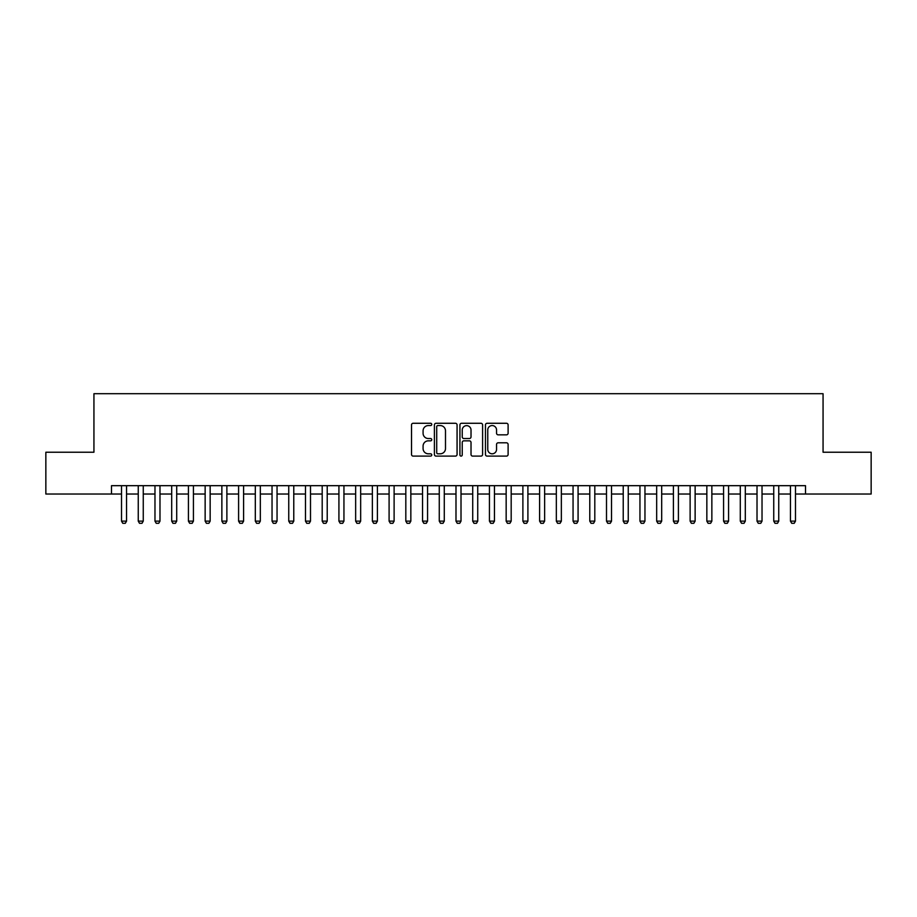 <?xml version="1.0" encoding="UTF-8"?>
<svg xmlns="http://www.w3.org/2000/svg" width="917" height="917" viewBox="0 0 917 917"><rect width="100%" height="100%" fill="white"/><g stroke="black" fill="none" stroke-linecap="round" stroke-linejoin="round"><path stroke-width="1.38" d="M431.747 424.422A1.146 1.146 0 0 0 430.589 423.276L413.154 423.276A1.639 1.639 0 0 0 411.515 424.915L411.515 454.465A1.639 1.639 0 0 0 413.154 456.104L430.589 456.104A1.146 1.146 0 0 0 431.747 454.947A1.146 1.146 0 0 0 430.589 453.8L428.342 453.8A5.25 5.25 0 0 1 423.081 448.551L423.081 446.086A5.25 5.25 0 0 1 428.342 440.836L430.589 440.836A1.146 1.146 0 0 0 431.747 439.69A1.146 1.146 0 0 0 430.589 438.532L428.342 438.532A5.25 5.25 0 0 1 423.081 433.282L423.081 430.818A5.25 5.25 0 0 1 428.342 425.568L430.589 425.568A1.146 1.146 0 0 0 431.747 424.422M506.471 434.841A1.639 1.639 0 0 0 508.11 433.202L508.11 424.915A1.639 1.639 0 0 0 506.471 423.276L487.099 423.276A1.639 1.639 0 0 0 485.46 424.915L485.46 454.465A1.639 1.639 0 0 0 487.099 456.104L506.471 456.104A1.639 1.639 0 0 0 508.11 454.465L508.11 444.447A1.639 1.639 0 0 0 506.471 442.808L498.183 442.808A1.639 1.639 0 0 0 496.544 444.447L496.544 449.41A4.39 4.39 0 0 1 492.154 453.8A4.39 4.39 0 0 1 487.764 449.41L487.764 429.958A4.39 4.39 0 0 1 492.154 425.568A4.39 4.39 0 0 1 496.544 429.958L496.544 433.202A1.639 1.639 0 0 0 498.183 434.841L506.471 434.841M111.484 494.034L45.85 494.034L45.85 452.23L93.935 452.23L93.935 393.702L823.065 393.702L823.065 452.23L871.15 452.23L871.15 494.034L805.516 494.034L805.516 485.678L111.484 485.678L111.484 494.034L121.525 494.034M457.067 424.915A1.639 1.639 0 0 0 455.417 423.276L436.056 423.276A1.639 1.639 0 0 0 434.406 424.915L434.406 454.465A1.639 1.639 0 0 0 436.056 456.104L455.417 456.104A1.639 1.639 0 0 0 457.067 454.465L457.067 424.915M461.583 423.276L480.944 423.276A1.639 1.639 0 0 1 482.594 424.915L482.594 454.465A1.639 1.639 0 0 1 480.944 456.104L472.656 456.104A1.639 1.639 0 0 1 471.017 454.465L471.017 442.475A1.639 1.639 0 0 0 469.378 440.836L463.876 440.836A1.639 1.639 0 0 0 462.237 442.475L462.237 454.947A1.146 1.146 0 0 1 461.091 456.104A1.146 1.146 0 0 1 459.933 454.947L459.933 424.915A1.639 1.639 0 0 1 461.583 423.276M126.546 494.034L138.249 494.034M143.258 494.034L154.973 494.034M159.982 494.034L171.697 494.034M176.706 494.034L188.421 494.034M193.43 494.034L205.144 494.034M210.153 494.034L221.868 494.034M226.877 494.034L238.592 494.034M243.601 494.034L255.316 494.034M260.325 494.034L272.04 494.034M277.049 494.034L288.752 494.034M293.772 494.034L305.476 494.034M310.496 494.034L322.199 494.034M327.22 494.034L338.923 494.034M343.944 494.034L355.647 494.034M360.668 494.034L372.371 494.034M377.391 494.034L389.095 494.034M394.115 494.034L405.818 494.034M410.839 494.034L422.542 494.034M427.563 494.034L439.266 494.034M444.287 494.034L455.99 494.034M461.01 494.034L472.713 494.034M477.734 494.034L489.437 494.034M494.458 494.034L506.161 494.034M511.182 494.034L522.885 494.034M527.905 494.034L539.609 494.034M544.629 494.034L556.332 494.034M561.353 494.034L573.056 494.034M578.077 494.034L589.78 494.034M594.801 494.034L606.504 494.034M611.524 494.034L623.228 494.034M628.248 494.034L639.951 494.034M644.96 494.034L656.675 494.034M661.684 494.034L673.399 494.034M678.408 494.034L690.123 494.034M695.132 494.034L706.847 494.034M711.856 494.034L723.57 494.034M728.579 494.034L740.294 494.034M745.303 494.034L757.018 494.034M762.027 494.034L773.742 494.034M778.751 494.034L790.454 494.034M795.475 494.034L805.516 494.034M437.856 425.568A1.146 1.146 0 0 0 436.71 426.714L436.71 452.654A1.146 1.146 0 0 0 437.856 453.8L440.24 453.8A5.25 5.25 0 0 0 445.49 448.551L445.49 430.818A5.25 5.25 0 0 0 440.24 425.568L437.856 425.568M471.017 430.039A4.39 4.39 0 0 0 466.627 425.648A4.39 4.39 0 0 0 462.237 430.039L462.237 436.893A1.639 1.639 0 0 0 463.876 438.532L469.378 438.532A1.639 1.639 0 0 0 471.017 436.893L471.017 430.039M126.546 485.678L126.546 521.131L125.285 523.298L122.775 523.298L121.525 521.131L121.525 485.678M121.525 521.131L126.546 521.131M143.258 485.678L143.258 521.131L142.009 523.298L139.499 523.298L138.249 521.131L138.249 485.678M138.249 521.131L143.258 521.131M159.982 485.678L159.982 521.131L158.733 523.298L156.222 523.298L154.973 521.131L154.973 485.678M154.973 521.131L159.982 521.131M176.706 485.678L176.706 521.131L175.456 523.298L172.946 523.298L171.697 521.131L171.697 485.678M171.697 521.131L176.706 521.131M193.43 485.678L193.43 521.131L192.18 523.298L189.67 523.298L188.421 521.131L188.421 485.678M188.421 521.131L193.43 521.131M210.153 485.678L210.153 521.131L208.904 523.298L206.394 523.298L205.144 521.131L205.144 485.678M205.144 521.131L210.153 521.131M226.877 485.678L226.877 521.131L225.628 523.298L223.118 523.298L221.868 521.131L221.868 485.678M221.868 521.131L226.877 521.131M243.601 485.678L243.601 521.131L242.352 523.298L239.841 523.298L238.592 521.131L238.592 485.678M238.592 521.131L243.601 521.131M260.325 485.678L260.325 521.131L259.075 523.298L256.565 523.298L255.316 521.131L255.316 485.678M255.316 521.131L260.325 521.131M277.049 485.678L277.049 521.131L275.799 523.298L273.289 523.298L272.04 521.131L272.04 485.678M272.04 521.131L277.049 521.131M293.772 485.678L293.772 521.131L292.523 523.298L290.013 523.298L288.752 521.131L288.752 485.678M288.752 521.131L293.772 521.131M310.496 485.678L310.496 521.131L309.247 523.298L306.737 523.298L305.476 521.131L305.476 485.678M305.476 521.131L310.496 521.131M327.22 485.678L327.22 521.131L325.971 523.298L323.46 523.298L322.199 521.131L322.199 485.678M322.199 521.131L327.22 521.131M343.944 485.678L343.944 521.131L342.694 523.298L340.184 523.298L338.923 521.131L338.923 485.678M338.923 521.131L343.944 521.131M360.668 485.678L360.668 521.131L359.418 523.298L356.908 523.298L355.647 521.131L355.647 485.678M355.647 521.131L360.668 521.131M377.391 485.678L377.391 521.131L376.142 523.298L373.632 523.298L372.371 521.131L372.371 485.678M372.371 521.131L377.391 521.131M394.115 485.678L394.115 521.131L392.866 523.298L390.355 523.298L389.095 521.131L389.095 485.678M389.095 521.131L394.115 521.131M410.839 485.678L410.839 521.131L409.59 523.298L407.079 523.298L405.818 521.131L405.818 485.678M405.818 521.131L410.839 521.131M427.563 485.678L427.563 521.131L426.302 523.298L423.803 523.298L422.542 521.131L422.542 485.678M422.542 521.131L427.563 521.131M444.287 485.678L444.287 521.131L443.026 523.298L440.527 523.298L439.266 521.131L439.266 485.678M439.266 521.131L444.287 521.131M461.01 485.678L461.01 521.131L459.749 523.298L457.251 523.298L455.99 521.131L455.99 485.678M455.99 521.131L461.01 521.131M477.734 485.678L477.734 521.131L476.473 523.298L473.974 523.298L472.713 521.131L472.713 485.678M472.713 521.131L477.734 521.131M494.458 485.678L494.458 521.131L493.197 523.298L490.698 523.298L489.437 521.131L489.437 485.678M489.437 521.131L494.458 521.131M511.182 485.678L511.182 521.131L509.921 523.298L507.41 523.298L506.161 521.131L506.161 485.678M506.161 521.131L511.182 521.131M527.905 485.678L527.905 521.131L526.645 523.298L524.134 523.298L522.885 521.131L522.885 485.678M522.885 521.131L527.905 521.131M544.629 485.678L544.629 521.131L543.368 523.298L540.858 523.298L539.609 521.131L539.609 485.678M539.609 521.131L544.629 521.131M561.353 485.678L561.353 521.131L560.092 523.298L557.582 523.298L556.332 521.131L556.332 485.678M556.332 521.131L561.353 521.131M578.077 485.678L578.077 521.131L576.816 523.298L574.306 523.298L573.056 521.131L573.056 485.678M573.056 521.131L578.077 521.131M594.801 485.678L594.801 521.131L593.54 523.298L591.029 523.298L589.78 521.131L589.78 485.678M589.78 521.131L594.801 521.131M611.524 485.678L611.524 521.131L610.264 523.298L607.753 523.298L606.504 521.131L606.504 485.678M606.504 521.131L611.524 521.131M628.248 485.678L628.248 521.131L626.987 523.298L624.477 523.298L623.228 521.131L623.228 485.678M623.228 521.131L628.248 521.131M644.96 485.678L644.96 521.131L643.711 523.298L641.201 523.298L639.951 521.131L639.951 485.678M639.951 521.131L644.96 521.131M661.684 485.678L661.684 521.131L660.435 523.298L657.925 523.298L656.675 521.131L656.675 485.678M656.675 521.131L661.684 521.131M678.408 485.678L678.408 521.131L677.159 523.298L674.648 523.298L673.399 521.131L673.399 485.678M673.399 521.131L678.408 521.131M695.132 485.678L695.132 521.131L693.882 523.298L691.372 523.298L690.123 521.131L690.123 485.678M690.123 521.131L695.132 521.131M711.856 485.678L711.856 521.131L710.606 523.298L708.096 523.298L706.847 521.131L706.847 485.678M706.847 521.131L711.856 521.131M728.579 485.678L728.579 521.131L727.33 523.298L724.82 523.298L723.57 521.131L723.57 485.678M723.57 521.131L728.579 521.131M745.303 485.678L745.303 521.131L744.054 523.298L741.544 523.298L740.294 521.131L740.294 485.678M740.294 521.131L745.303 521.131M762.027 485.678L762.027 521.131L760.778 523.298L758.267 523.298L757.018 521.131L757.018 485.678M757.018 521.131L762.027 521.131M778.751 485.678L778.751 521.131L777.501 523.298L774.991 523.298L773.742 521.131L773.742 485.678M773.742 521.131L778.751 521.131M795.475 485.678L795.475 521.131L794.225 523.298L791.715 523.298L790.454 521.131L790.454 485.678M790.454 521.131L795.475 521.131"/></g></svg>
